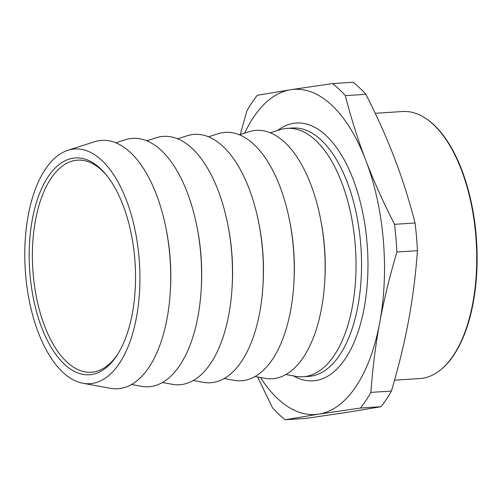 <?xml version="1.0" encoding="UTF-8"?>
<svg xmlns="http://www.w3.org/2000/svg" width="502" height="502" viewBox="0 0 502 502"><rect width="100%" height="100%" fill="white"/><g stroke="black" fill="none" stroke-linecap="round" stroke-linejoin="round"><path stroke-width="0.75" d="M244.643 133.13A162.943 79.247 86.3 0 1 290.758 89.714A162.943 79.247 86.3 0 1 365.77 160.245C373.526 180.576 383.108 201.936 394.503 224.319A180.651 87.856 86.3 0 1 396.887 252.017C389.552 276.809 383.842 300.296 379.744 322.472A162.943 79.247 86.3 0 1 318.707 414.156A162.943 79.247 86.3 0 1 260.475 377.498M380.999 406.714L360.449 408.044L318.707 414.156L285.243 419.735L305.793 418.404L347.535 412.286L380.999 406.714A180.651 87.856 -93.7 0 0 391.422 391.052C398.757 366.265 404.474 342.778 408.572 320.602C412.694 298.426 415.65 275.121 417.438 250.686L396.887 252.017M417.438 250.686A180.651 87.856 -93.7 0 0 415.054 222.982C409.199 200.242 402.378 178.706 394.597 158.381C386.835 138.05 377.259 116.69 365.864 94.313L345.313 95.644C351.162 118.384 357.982 139.92 365.77 160.245A162.943 79.247 86.3 0 1 379.744 322.472C375.621 344.648 372.66 367.953 370.871 392.382L391.422 391.052M394.503 224.319L415.054 222.982M240.276 134.53L246.871 110.948A180.651 87.856 86.3 0 1 257.294 95.286L290.758 89.714L332.5 83.596A180.651 87.856 86.3 0 1 345.313 95.644M332.5 83.596L353.05 82.265A180.651 87.856 -93.7 0 1 365.864 94.313M285.243 419.735A180.651 87.856 86.3 0 1 272.435 407.687L257.645 376.977M370.871 392.382A180.651 87.856 86.3 0 1 360.449 408.044M394.559 380.19L419.885 378.546A133.789 65.065 -93.7 0 0 440.292 370.112A133.789 65.065 -93.7 0 0 476.636 251.031A133.789 65.065 -93.7 0 0 433.546 124.665A133.789 65.065 -93.7 0 0 423.914 117.248A133.789 65.065 -93.7 0 0 402.585 111.519L375.207 113.295M423.914 117.248L424.447 117.575A133.413 64.883 86.3 0 1 473.223 302.75A133.413 64.883 86.3 0 1 440.781 369.723L440.292 370.112M118.177 353.458A106.267 51.681 86.3 0 1 91.282 372.252A106.267 51.681 86.3 0 1 35.491 220.209A106.267 51.681 86.3 0 1 77.54 160.163A106.267 51.681 86.3 0 1 106.637 175.336M32.348 219.318A108.627 52.829 86.3 0 1 105.859 174.382A108.627 52.829 86.3 0 1 117.531 354.5A108.627 52.829 86.3 0 1 52.421 349.379A108.627 52.829 86.3 0 1 32.348 219.318M136.488 317.251A117.6 57.197 86.3 0 1 82.987 383.283A117.6 57.197 86.3 0 1 28.219 215.433A117.6 57.197 86.3 0 1 67.889 150.299A117.6 57.197 86.3 0 1 124.929 196.445A117.6 57.197 86.3 0 1 136.488 317.251M67.889 150.299L94.489 141.765A124.452 60.522 86.3 0 1 165.88 227.789A124.452 60.522 86.3 0 1 170.159 293.795A124.452 60.522 86.3 0 1 110.465 388.316L82.987 383.283M170.159 293.795L170.285 291.963A117.6 57.197 -93.7 0 0 166.244 229.59L165.88 227.789M115.874 142.813L125.374 139.763A124.452 60.522 86.3 0 1 196.765 225.787A124.452 60.522 86.3 0 1 201.045 291.794A124.452 60.522 86.3 0 1 141.351 386.314L131.53 384.513M201.045 291.794L201.17 289.961A117.6 57.197 -93.7 0 0 197.129 227.588L196.765 225.787M146.76 140.811L156.26 137.761A124.452 60.522 86.3 0 1 227.651 223.785A124.452 60.522 86.3 0 1 231.93 289.792A124.452 60.522 86.3 0 1 172.236 384.312L162.416 382.511M231.93 289.792L232.056 287.96A117.6 57.197 -93.7 0 0 228.015 225.586L227.651 223.785M177.645 138.809L187.146 135.76A124.452 60.522 86.3 0 1 258.536 221.79A124.452 60.522 86.3 0 1 262.816 287.79A124.452 60.522 86.3 0 1 203.122 382.311L193.301 380.51M262.816 287.79L262.941 285.958A117.6 57.197 -93.7 0 0 258.9 223.585L258.536 221.79M208.531 136.808L218.031 133.758A124.452 60.522 86.3 0 1 289.422 219.788A124.452 60.522 86.3 0 1 293.701 285.789A124.452 60.522 86.3 0 1 234.007 380.309L224.193 378.508M293.701 285.789L293.827 283.956A117.6 57.197 -93.7 0 0 289.786 221.589L289.422 219.788M239.416 134.806L248.923 131.756A124.452 60.522 86.3 0 1 320.314 217.786A124.452 60.522 86.3 0 1 324.587 283.787A124.452 60.522 86.3 0 1 264.893 378.307L255.079 376.513M324.587 283.787L324.712 281.955A117.6 57.197 -93.7 0 0 320.671 219.587L320.314 217.786M270.302 132.804L279.809 129.754A124.452 60.522 86.3 0 1 287.062 128.368A124.452 60.522 86.3 0 1 315.858 140.591A124.452 60.522 86.3 0 1 352.398 306.433A124.452 60.522 86.3 0 1 303.158 376.745A124.452 60.522 86.3 0 1 295.778 376.305L285.964 374.511M293.482 375.885A129.171 62.819 -93.7 0 0 364.195 307.851A129.171 62.819 -93.7 0 0 326.275 135.722A129.171 62.819 -93.7 0 0 277.581 130.47M303.158 376.745L308.661 376.393A124.452 60.522 -93.7 0 0 361.195 277.92A124.452 60.522 -93.7 0 0 321.368 140.234A124.452 60.522 -93.7 0 0 292.572 128.01L287.062 128.368"/></g></svg>
